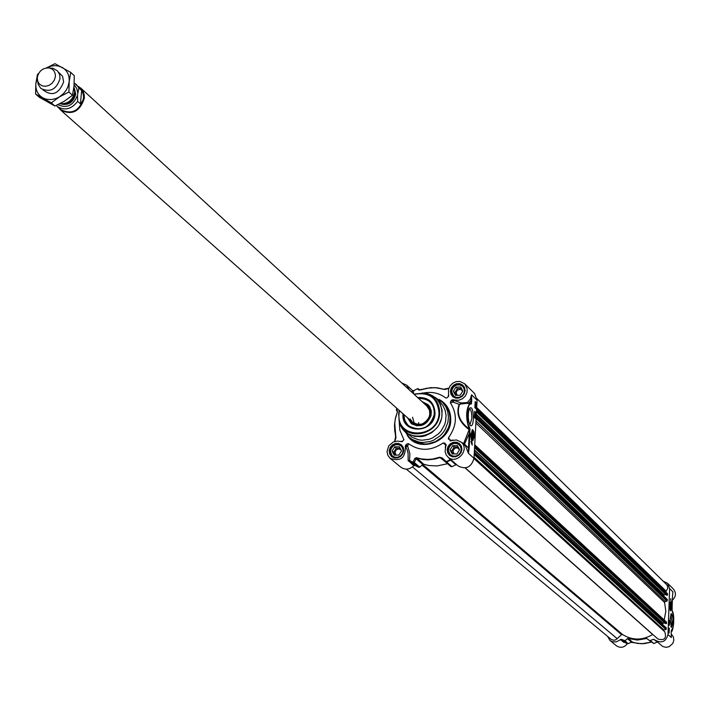<?xml version="1.0" encoding="UTF-8"?>
<svg xmlns="http://www.w3.org/2000/svg" width="711" height="711" viewBox="0 0 711 711"><rect width="100%" height="100%" fill="white"/><g stroke="black" fill="none" stroke-linecap="round" stroke-linejoin="round"><path stroke-width="1.07" d="M42.864 89.773C51.939 96.714 58.853 94.11 63.617 81.952L62.559 76.21L58.622 72.318M37.23 78.21L35.861 83.631C35.47 90.013 37.781 94.75 42.784 97.834L46.064 99.158L50.908 99.629L55.893 98.58L59.466 96.856L63.652 93.461L66.159 90.261L67.98 86.68L69.189 81.614C69.554 75.215 67.225 70.487 62.195 67.429L58.035 65.927L54.614 65.661L51.103 66.132L46.544 67.892M46.491 67.901L54.978 63.67L70.736 72.415L69.189 81.614L68.931 92.03L59.466 96.856L51.316 102.846L35.594 94.012L35.861 83.631L37.461 74.459L38.563 73.517M35.594 94.012L39.229 97.211L54.916 106.028L64.346 101.229L72.478 95.256L74.024 86.049L74.273 75.677L70.736 72.415M68.931 92.03L72.478 95.256M51.316 102.846L54.916 106.028M652.787 634.452L652.671 634.514C642.397 640.531 632.39 640.549 622.632 634.567L621.618 634.674L615.637 639.918L613.655 640.238L611.318 639.482L406.337 469.136M666.358 628.044L474.326 452.214L666.305 627.92L665.967 629.564L663.87 629.937L663.63 630.63L664.794 631.839C666.776 638.336 664.483 640.735 657.924 639.02L465.35 467.945M664.945 623.076L662.963 623.085L662.75 624.658M474.717 444.908L666.429 622.054L666.518 623.485L665.46 623.503M667.371 599.604L476.237 416.299L667.327 599.489L666.98 601.124L665.265 601.435L664.607 602.501L665.825 611.211L664.181 619.974M665.994 594.672L663.994 594.689L663.781 596.085M476.628 409.056L667.46 593.658L667.531 595.071L666.483 595.089M477.063 398.764L666.42 584.371L667.558 586.193L667.753 588.361L665.638 591.899M59.875 103.717C67.829 104.144 72.762 100.242 74.664 92.021L73.935 87.009M77.463 95.301L78.903 87.968L81.641 90.475C84.493 95.692 84.085 100.144 80.423 103.842L77.686 101.362L77.463 95.301C73.366 105.557 66.843 108.685 57.902 104.686M81.641 90.475L80.423 103.842M77.686 101.362C71.278 109.405 64.354 111.032 56.916 106.241L60.719 109.618C71.784 114.915 79.463 111.032 83.756 97.976L83.525 93.959L82.094 90.386L74.228 83.054M58.853 107.965L60.728 110.125C72.078 115.555 79.952 111.583 84.36 98.189L84.262 94.874L83.036 91.088L81.241 88.564L78.343 86.369M37.701 81.338L38.243 84.502L40.811 88.404C50.01 92.812 56.418 89.568 60.017 78.681L59.671 74.699L57.502 70.86L52.907 68.265L49.797 68.034M55.396 76.504L55.28 73.988L54.072 71.038L52.463 69.34L49.61 68.025C43.016 67.572 38.901 70.762 37.265 77.606L37.674 81.241L39.389 84.067L42.153 85.835L45.54 86.289L49.059 85.356L52.161 83.169L54.383 80.059L55.396 76.504M670.882 606.785L670.58 608.358L670.526 604.35L670.882 606.785M670.749 606.661L670.251 607.443L670.34 605.008L670.749 606.661L670.189 606.661M670.971 607.025L670.277 603.959L670.349 608.812L670.971 607.025M627.973 643.677L625.058 640.709L621.343 639.322L616.082 641.953L612.091 641.678L610.02 640.487L607.594 636.416M625.058 640.709L627.431 638.656L631.528 642.149L628.142 643.651M651.365 642.095L644.388 643.624L637.723 643.464L632.586 642.202L628.24 638.496L627.431 638.656M628.24 638.496L637.42 640.06L646.734 638.478L651.4 642.122M663.221 581.234L667.513 583.242L669.629 588.628L667.993 634.514C665.994 641.633 661.799 643.553 655.409 640.273L653.605 639.287L649.765 640.7L646.734 638.478M649.765 640.7L653.836 643.615L649.765 640.7M672.784 593.17L672.526 595.951L672.944 591.872L669.629 588.628M672.766 593.214L672.846 592.663M672.526 595.916L672.126 607.292L672.535 595.942M672.126 607.256L672.099 610.705M672.171 610.829L672.259 611.096C674.41 620.019 674.152 626.427 671.477 630.328L671.317 630.648M671.477 630.328L671.228 632.994L671.291 631.021M671.22 632.977L671.264 636.238M655.409 640.273L662.714 646.477L665.869 647.321L669.131 646.708L672.846 643.375L673.832 640.176L673.361 636.923L671.211 633.945M668.669 628.257L668.944 628.897M669.024 623.032L668.882 622.329M669.06 624.107L669.015 624.942M668.882 622.161L669.184 623.032M669.104 622.001L669.113 621.334L669.104 622.001M668.953 621.05L668.891 621.885M668.624 630.986L668.802 631.99L668.624 630.986M668.678 632.079L668.598 631.048L668.731 632.097M668.58 630.701L668.536 631.901M668.802 630.381L668.802 629.733L668.802 630.381M668.624 629.475L668.598 630.222M669.095 622.658L669.122 622.214M669.149 621.156L668.953 620.223M669.584 620.436L669.407 625.307L668.793 624.738L669.175 620.436M669.309 628.151L669.131 633.03L668.518 632.47L668.9 628.151M670.722 598.68L671.771 606.972L670.722 598.68M670.988 600.822L670.686 599.577M610.02 640.487L616.348 645.73C620.534 648.37 624.231 647.659 627.422 643.597M672.384 600.191C676.072 596.6 676.392 592.867 673.353 588.984L667.513 583.242M620.321 639.491L623.627 642.273L624.649 642.113L621.343 639.322M623.627 642.273L624.427 642.024M624.187 640.842L627.475 643.624L624.054 642.229M631.11 642.326L641.74 643.766L651.027 642.166M653.605 639.287L657.346 641.98L653.8 643.597L650.618 640.815M670.811 614.366L671.993 621.707L670.908 626.613M670.144 619.068L671.371 627.475C673.726 622.56 673.673 617.93 671.193 613.584L670.144 619.068M669.513 605.488L670.597 610.705L671.371 607.318L671.095 603.355L670.251 602.057L669.513 605.488M472.326 432.332L472.806 432.599M472.922 437.896L472.451 438.18M472.042 434.563L472.939 432.688L473.108 437.718L472.042 434.563M472.442 436.563L472.602 433.461L473.286 435.719L472.948 437.034L472.442 436.563M473.286 435.719L472.362 435.745M473.108 433.932L472.477 433.95M472.931 430.315L472.246 429.933M471.9 434.225L472.824 438.474L473.597 436.785L473.482 433.434L472.602 432.039L471.9 434.225M399.404 446.784L401.511 450.881L398.907 455.084L394.187 455.173L392.081 451.076L394.685 446.881L399.404 446.784M400.106 448.152L396.285 448.232L393.681 452.418L395.094 455.156M394.685 446.881L396.285 448.232M392.081 451.076L393.681 452.418M401.04 449.956L398.729 448.881L396.187 449.894L395.005 452.392L396.214 455.138M402.977 447.85L401.404 445.761C395.84 443.069 392.125 444.882 390.259 451.201L392.428 456.409L394.756 457.6M403.128 450.854L402.337 453.654L400.444 455.929L397.822 457.226L395.005 457.28L392.543 456.089L390.926 453.885L390.472 451.112L391.263 448.312L393.156 446.037L395.76 444.748L398.578 444.686L401.04 445.877L402.666 448.072L403.128 450.854M457.44 445.566L459.599 449.69L456.986 453.911L452.214 454.009L450.054 449.885L452.667 445.673L457.44 445.566M458.16 446.943L454.178 447.032L451.574 451.236L453.014 453.991M452.667 445.673L454.178 447.032M450.054 449.885L451.574 451.236M459.573 449.743L457.289 447.752L454.587 448.303L452.907 451.209L454.151 453.974M461.199 446.979L459.635 444.686C453.956 441.771 450.152 443.548 448.206 450.01L450.267 455.111L452.711 456.426M461.235 449.654L460.452 452.48L458.542 454.764L455.902 456.071L453.049 456.124L450.552 454.924L448.899 452.711L448.428 449.921L449.21 447.103L451.112 444.819L453.751 443.522L456.595 443.46L459.102 444.651L460.755 446.864L461.235 449.654M460.657 386.971L462.808 391.032L460.204 395.227L455.449 395.352L453.307 391.29L455.911 387.095L460.657 386.971M461.43 388.437L457.404 388.544L454.809 392.73L456.178 395.334M455.911 387.095L457.404 388.544M453.307 391.29L454.809 392.73M462.745 391.139L460.604 389.273L457.386 390.135L456.133 392.694L457.235 395.307M464.452 388.473L463.021 386.269C457.351 383.167 453.502 384.891 451.467 391.423L454.08 397.005M464.434 390.988L463.652 393.787L461.759 396.063L459.128 397.369L456.293 397.44L453.805 396.267L452.16 394.09L451.681 391.326L452.472 388.535L454.356 386.269L456.977 384.962L459.813 384.882L462.301 386.055L463.954 388.233L464.434 390.988M405.554 445.299L406.914 443.975L405.999 447.086L407.687 446.144L405.554 445.299L405.288 446.472C405.643 457.848 400.595 461.812 390.143 458.346L400.808 467.18C405.252 470.158 409.58 469.669 413.793 465.696L415.091 465.456L418.637 467.314L419.739 467.127L414.246 462.488L413.144 462.674L414.246 462.488L416.513 458.053L423.036 459.555L428.12 459.821L434.954 459.03L439.985 457.591L445.548 461.901L446.366 461.67L445.548 461.901L450.872 466.558L451.947 466.692L456.471 464.55M449.912 440.776L456.418 439.949L461.252 442.153C470.282 449.734 456.418 465.163 447.921 456.995L458 465.892C465.981 469.9 471.322 467.376 473.997 458.319L477.099 400.231L474.557 393.476L464.718 383.798L467.189 388.686L466.994 392.508L465.323 396.063L462.443 398.791L458.808 400.257L452.08 399.875L452.934 400.684L453.076 402.106L454.107 400.444L453.254 399.635M448.392 457.404L450.107 459.697L446.366 461.67L442.206 457.937L439.736 457.226L447.708 463.785M447.095 463.812L437.016 465.954L428.617 465.501L423.792 464.256L416.406 457.688L414.753 458.479L413.047 462.31L409.554 460.488L409.9 453.787L407.687 446.144L408.496 443.673L406.914 443.975M622.632 634.567L422.787 464.479L423.792 464.256M414.753 458.479L415.917 458.639L422.778 464.479L419.739 467.127M461.252 442.153L465.581 446.108L468.407 453.245L469.153 448.099L468.487 447.974L468.407 453.245L473.997 458.319M469.153 448.099L469.935 433.523L469.278 433.399L468.487 447.974L464.479 444.126L464.034 444.695M469.935 433.523L469.66 429.817L469.278 433.399L464.479 444.126L461.412 442.304M459.519 404.488L461.252 403.981L461.163 402.95L459.519 404.488C456.382 413.526 459.608 421.712 469.189 429.026L469.66 429.817L469.144 429.684L469.882 428.742L467.936 423.383L467.234 415.615L468.442 406.39L469.749 404.115L471.242 404.017L469.829 403.279C465.829 409.616 465.616 418.201 469.189 429.026L469.749 428.52M471.242 404.017L471.704 400.728L471.038 400.595L470.833 403.466M471.704 400.728L471.553 394.801L471.038 400.595L468.762 403.173L467.296 402.559L467.216 403.341M451.023 440.838L448.419 437.834C456.96 425.925 457.608 414.246 450.365 402.781L453.076 402.106L459.146 404.31C455.84 413.811 459.173 422.263 469.144 429.684L463.412 444.126M461.252 403.981L466.754 403.35M468.753 403.306L471.562 403.253M477.099 400.231L471.553 394.801L470.309 399.111L467.296 402.559L461.163 402.95L454.107 400.444L450.667 401.253L450.365 402.781M423.694 392.996C431.968 391.441 439.3 393.094 445.708 397.938L446.544 398.071L448.65 396.311L448.454 389.628L449.947 386.073L452.649 383.265L456.133 381.629L459.875 381.416L464.718 383.798M475.135 406.612L475.392 407.874L475.09 406.612M474.797 413.233L475.055 414.504L474.752 413.233M475.126 415.464L474.557 414.291L475.126 415.464M474.45 415.357L475.064 416.45L474.61 416.726L474.477 414.993M474.939 415.979L474.93 416.655L474.877 415.979M474.672 415.633L474.664 416.486L474.601 415.633M475.419 404.372L475.268 403.013L475.535 404.372M475.588 404.292L475.366 402.897L475.588 404.292M475.695 404.826L475.197 402.382L475.695 404.826M475.241 405.066L475.25 405.892L475.152 405.066M475.472 406.079L475.188 404.781L475.517 406.043M474.877 418.024L474.93 416.913M475.019 415.251L475.064 414.504M475.126 413.367L474.646 411.829M475.668 403.101L475.161 402.079M474.335 417.517L474.672 411.349L475.686 412.327L475.357 418.486L474.335 417.517M475.686 412.327L475.179 412.344M474.859 407.75L475.188 401.599L476.21 402.586L475.881 408.736L475.126 407.732M476.21 402.586L475.695 402.604M472.246 445.059L470.54 434.021L472.246 445.059M471.784 444.188L471.029 441.602M472.362 442.997L471.846 443.006M401.759 382.962L406.665 385.149L409.252 389.841M399.093 420.245L399.813 430.075L403.919 439.789M390.143 458.346L387.851 455.351L387.015 451.565L388.757 445.833L393.387 441.931L397.253 441.122L402.159 441.709L403.981 439.602M408.496 443.673C419.552 451.387 431.115 451.147 443.184 442.935L446.161 445.477M447.921 456.995L446.268 455.022L445.077 451.761L445.957 444.446L444.713 443.14L443.184 442.935M448.419 437.834L448.543 439.362M450.667 401.253L452.08 399.875M404.31 430.697L409.394 437.381L412.309 439.496L419.09 442.091L422.769 442.5L430.235 441.487L433.826 440.082L440.251 435.692L442.909 432.803L445.104 429.56L447.886 422.352L448.437 417.188L447.761 411.749L445.824 406.745L442.731 402.435L434.625 397.111M446.215 444.988L445.593 445.344L445.273 447.797M450.685 459.439L450.107 459.697L455.742 464.683M442.206 457.937L441.371 458.115M415.091 465.456L409.554 460.488L408.158 460.417L413.793 465.696M405.288 446.472L406.941 449.174L408.087 453.218L408.158 460.417M402.728 441.149L399.875 441.504M394.792 441.442L395.911 437.612M394.552 441.513L395.76 436.083L395.956 436.989M395.743 438.385L394.516 425.951L395.254 419.152L397.236 412.513L397.405 410.834L396.427 409.243M397.431 411.865L397.405 410.834M397.333 411.678L396.409 410.158L396.898 408.345M413.42 393.672L413.651 390.703L412.291 390.526L412.087 392.454M413.669 390.73L417.366 388.766L418.557 388.881L417.384 388.713L418.761 389.975L419.774 389.992M418.761 389.975L430.377 387.726L437.096 387.868L443.566 389.29L448.792 388.393M445.282 389.415L446.064 389.246M445.122 389.432L443.566 389.29M448.588 394.178L448.214 396.729M453.174 440.1L450.952 440.331L450.587 440.971M418.281 398.133L424.707 398.604L430.173 401.715L433.674 406.888L434.661 413.233C430.217 428.084 421.472 432.27 408.425 425.791L404.772 420.681L403.652 414.335M403.004 413.758C400.817 434.599 434.581 433.977 435.025 413.082C434.297 402.222 428.502 397.04 417.633 397.547M469.331 408.656C471.038 409.332 471.864 412.682 471.811 418.735L469.9 424.627M473.393 419.037C473.286 410.274 472.033 406.612 469.651 408.052L468.442 412.38L468.265 417.099L468.78 421.685L470.282 425.498C471.891 426.582 472.931 424.431 473.393 419.037M474.326 436.687L473.979 431.915L472.504 429.631L471.251 433.346L471.58 438.616L472.655 440.838L474.326 436.687M401.466 426.831L405.643 431.977L412.327 437.407L418.663 439.842L422.103 440.225L429.08 439.282L432.439 437.976L438.438 433.87L440.927 431.177L444.544 424.867L445.584 421.41L446.055 415.286L445.122 410.274L443.024 405.732L440.749 402.781L436.039 398.32L430.493 394.685M403.777 414.451L404.568 419.908L407.838 425.24L404.879 420.752L403.768 414.442M418.397 398.24L424.787 398.702L430.226 401.768L424.796 398.702L418.406 398.249M409.572 419.579C417.401 427.826 424.316 426.582 430.315 415.828C431.319 409.954 429.248 405.839 424.103 403.484M407.439 417.695L411.296 423.614C420.148 428.013 426.724 425.374 431.008 415.677L431.31 411.429L429.773 406.736L428.298 404.799L422.005 401.555M414.264 423.401L412.558 417.206M418.646 422.627L418.708 424.52M617.352 638.816L412.496 466.923M621.618 634.674L422.067 465.101M652.671 634.514L465.154 467.971M664.794 631.839L473.979 458.595M663.63 630.63L473.997 458.408M663.87 629.937L474.05 457.297M665.967 629.564L474.201 454.516M666.314 629.164L474.246 453.636M662.794 623.245L474.424 450.339M662.963 623.085L474.441 449.956M665.62 623.645L474.566 447.663M666.349 623.645L474.61 446.837M666.518 623.485L474.628 446.446M666.554 622.356L474.708 445.033M664.607 602.501L475.881 423.045M665.265 601.435L475.988 420.983M666.98 601.124L476.121 418.61M667.336 600.724L476.166 417.713M663.825 594.849L476.326 414.655M663.994 594.689L476.352 414.264M666.642 595.24L476.477 411.829M667.371 595.231L476.521 410.976M667.531 595.071L476.548 410.576M667.576 593.952L476.619 409.163M666.251 591.312L476.708 407.51M74.708 90.919L74.931 93.932C73.464 100.58 69.491 103.895 63.012 103.886M60.426 103.824C68.238 105.868 73.34 102.633 75.722 94.119L74.388 88.36M74.122 84.947L76.726 88.342L77.695 92.714M78.903 87.968L76.441 84.618L74.237 83.036M671.255 607.39C670.953 601.897 670.411 601.213 669.629 605.354C669.931 610.847 670.473 611.531 671.255 607.39M671.308 630.808L671.38 630.808C672.473 634.816 675.601 615.877 672.197 610.865L672.153 610.793M667.993 634.514L671.326 637.545L671.282 636.425M653.853 643.579L656.795 642.104M472.308 440.509L473.144 440.171M472.646 440.589L474.139 436.865C473.837 431.595 473.215 429.275 472.282 429.924L472.077 430.013M471.411 433.666C471.882 440.838 472.788 441.895 474.13 436.83C473.668 429.657 472.762 428.609 471.411 433.666M389.85 450.987C391.761 444.526 395.565 442.669 401.262 445.424L403.43 450.703C401.546 457.137 397.76 459.013 392.072 456.32L389.85 450.987M451.067 391.201C453.156 384.509 457.102 382.749 462.897 385.922L464.745 390.837C462.692 397.493 458.764 399.271 452.969 396.169L451.067 391.201M447.806 449.796C449.796 443.184 453.698 441.362 459.502 444.348L461.555 449.512C459.59 456.098 455.715 457.928 449.912 455.013L447.806 449.796M470.087 429.906L469.882 428.742M465.118 390.677L464.559 387.486L462.657 384.98L459.786 383.629L456.515 383.718L453.494 385.229L451.316 387.842L450.41 391.068L450.952 394.25L452.854 396.765L455.724 398.116L458.995 398.036L462.026 396.525L464.212 393.903L465.118 390.677M403.786 450.561L403.253 447.352L401.377 444.819L398.533 443.451L395.289 443.522L392.276 445.015L390.099 447.628L389.175 450.863L389.708 454.062L391.574 456.604L394.409 457.982L397.662 457.911L400.684 456.426L402.87 453.796L403.786 450.561M407.163 435.123C417.97 453.582 450.561 442.544 450.73 420.245C450.89 410.887 447.086 403.972 439.309 399.511M461.919 449.37L461.368 446.144L459.457 443.593L456.569 442.215L453.28 442.286L450.241 443.788L448.054 446.419L447.139 449.672L447.69 452.889L449.592 455.449L452.48 456.826L455.769 456.764L458.817 455.262L461.012 452.623L461.919 449.37M441.789 401.502L447.495 408.31L449.068 412.007L450.054 417.357L449.556 423.889L448.445 427.578L444.588 434.323L441.931 437.203L435.523 441.593L428.226 443.797L424.485 444.002L417.295 442.58L414.042 440.998L409.394 437.381M451.183 459.875L446.632 462.026L451.947 466.692M408.274 461.048L409.572 460.808L413.144 462.674L418.637 467.314M439.736 457.226L433.043 458.977L427.942 459.439L421.232 458.924L416.406 457.688M445.566 461.91L450.854 466.54M397.236 412.513L395.574 417.508L394.516 424.325L394.747 431.133L395.823 435.923M397.36 411.705L397.2 412.584M394.694 422.858L395.769 436.021M395.734 438.358L394.756 441.46M412.442 390.579L412.913 390.881M417.446 388.721L413.651 390.703L412.522 390.668M443.708 389.219L434.919 387.628L425.845 388.348M448.828 388.304L445.984 389.201M419.801 389.992L418.557 388.881L419.801 389.992M399.484 410.638L399.013 413.953C396.427 439.913 438.491 439.025 439.034 412.984C437.558 397.902 429.275 391.69 414.175 394.365M398.898 418.815L400.604 425.187L403.83 430.182L408.372 433.968L414.726 436.403L421.703 436.598L425.187 435.843L431.719 432.706L437.078 427.702L439.149 424.654L441.762 417.89L442.118 410.46L440.393 404.363L436.918 399.2L432.644 395.769L427.951 393.752L422.245 392.943M424.849 393.174L423.267 393.05M399.102 419.819L399.386 421.365M442.011 414.202C441.815 402.746 436.287 395.743 425.427 393.192L413.882 394.098L423.907 393.13C434.217 395.556 439.46 402.204 439.647 413.073C439.416 435.852 403.795 442.242 399.253 420.432L399.466 421.943C404.257 444.917 441.771 438.198 442.011 414.202M399.191 410.371L398.64 414.078L399.253 420.432L398.64 414.06L399.191 410.371M410.567 420.468C419.614 434.323 439.789 411.98 425.08 404.381M403.919 414.566C402.63 432.315 430.546 433.897 434.083 416.202C435.168 404.568 429.986 398.631 418.539 398.373M412.264 421.97C419.881 426.529 425.702 424.476 429.728 415.811L429.622 410.345L426.751 405.919M409.109 419.17L412.113 423.552L416.904 425.871M431.106 410.14L428.315 405.608L423.649 403.066M428.733 405.279L422.885 402.373M408.336 418.486L411.829 424.005M474.326 452.116L666.305 627.92M474.566 447.734L665.514 623.609M474.717 444.802L666.429 622.054M476.246 416.211L667.327 599.489M476.477 411.909L666.527 595.196M476.637 408.949L667.46 593.658M427.249 406.372L80.698 88.022M412.762 422.414L60.728 110.125M37.674 81.241L38.243 84.502M49.61 68.025L52.907 68.265M670.1 602.235L670.144 602.235C671.371 600.271 671.468 613.282 670.26 610.5M672.135 607.283L672.144 610.767M671.228 632.994L671.3 636.834M624.649 642.113L627.493 643.633M631.368 642.291L632.603 642.211M631.324 642.309L628.186 643.633M402.204 446.437L401.404 445.761M393.236 457.084L392.428 456.409M460.417 445.406L459.635 444.686M451.067 455.822L450.267 455.111M463.768 386.997L463.021 386.269M471.011 403.581L466.745 403.35M462.897 385.922L464.727 390.783C462.914 397.422 459.004 399.218 452.969 396.169M459.502 444.348L461.528 449.468C460.088 455.867 456.213 457.715 449.912 455.013M401.262 445.424L403.404 450.658C402.124 456.844 398.347 458.737 392.072 456.32M441.407 458.142L445.539 461.883M396.871 408.318L396.409 410.158L397.378 411.767M419.863 390.063L430.466 387.646L437.238 387.788L443.762 389.228L448.899 388.117M412.815 390.81L406.665 385.149M410.176 418.975L412.424 422.121L417.721 424.458L421.747 424.094L425.471 422.201L428.849 418.095L429.995 413.793L429.328 409.554L426.973 406.123"/></g></svg>
